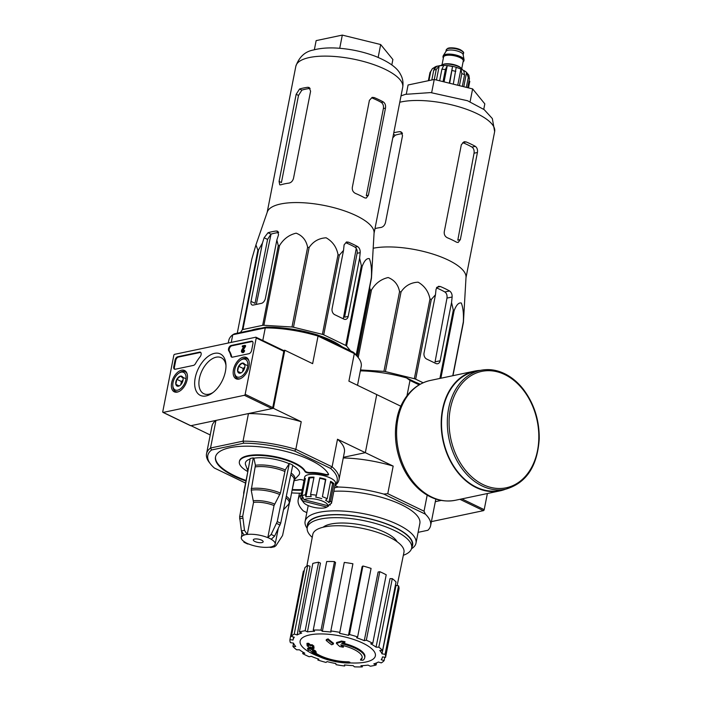 <?xml version="1.0" encoding="UTF-8"?>
<svg xmlns="http://www.w3.org/2000/svg" width="702" height="702" viewBox="0 0 702 702"><rect width="100%" height="100%" fill="white"/><g stroke="black" fill="none" stroke-linecap="round" stroke-linejoin="round"><path stroke-width="1.05" d="M431.405 521.621L483.415 510.652A0.939 0.544 -64.2 0 0 484.204 509.652L487.372 493.532M435.319 501.667L441.189 500.429L435.319 501.667M256.221 337.96L245.173 394.296A0.939 0.544 115.8 0 1 244.384 395.296L163.215 412.416A0.939 0.544 115.8 0 1 162.767 411.67L173.815 355.344A0.939 0.544 115.8 0 1 174.605 354.334L255.774 337.223A0.939 0.544 115.8 0 1 256.221 337.96L283.801 351.272L272.753 407.608A0.939 0.544 115.8 0 1 271.964 408.608L190.795 425.728A0.939 0.544 115.8 0 1 190.391 425.526M283.354 350.535A0.939 0.544 115.8 0 1 283.801 351.272M251.623 350.342L252.931 343.664A3.141 1.825 115.8 0 0 252.237 341.277A3.141 1.825 115.8 0 0 251.439 341.198L231.16 345.472A3.141 1.825 115.8 0 0 228.896 347.692A3.141 1.825 115.8 0 0 228.747 350.763A31.388 18.27 115.8 0 1 230.949 356.125A3.141 1.825 115.8 0 0 231.651 357.099A3.141 1.825 115.8 0 0 232.441 357.178L248.991 353.685A3.141 1.825 115.8 0 0 251.623 350.342M199.622 352.123L177.694 356.748A3.141 1.825 115.8 0 0 175.061 360.091L173.754 366.769A3.141 1.825 115.8 0 0 174.447 369.164A3.141 1.825 115.8 0 0 175.237 369.234L193.436 365.4A3.141 1.825 115.8 0 0 195.489 363.601A31.388 18.27 115.8 0 1 200.079 356.809A3.141 1.825 115.8 0 0 200.412 352.202A3.141 1.825 115.8 0 0 199.622 352.123L200.307 352.457A3.141 1.825 115.8 0 1 200.728 352.43M195.217 377.825A23.008 13.391 115.8 0 1 211.802 354.238A23.008 13.391 115.8 0 1 225.93 364.347A23.008 13.391 115.8 0 1 211.969 393.278A23.008 13.391 115.8 0 1 195.217 377.825M233.45 369.77A11.829 6.888 115.8 0 1 246.437 357.511A11.829 6.888 115.8 0 1 247.42 371.121A11.829 6.888 115.8 0 1 236.153 378.817A11.829 6.888 115.8 0 1 233.45 369.77M171.648 382.801A11.829 6.888 115.8 0 1 184.635 370.542A11.829 6.888 115.8 0 1 185.618 384.152A11.829 6.888 115.8 0 1 174.35 391.856A11.829 6.888 115.8 0 1 171.648 382.801M212.996 392.523A19.998 11.644 115.8 0 1 204.063 393.831A19.998 11.644 115.8 0 1 199.394 378.475A19.998 11.644 115.8 0 1 221.446 357.809A19.998 11.644 115.8 0 1 225.983 365.61M174.824 369.261A3.141 1.825 115.8 0 1 174.438 367.102L175.746 360.424A3.141 1.825 115.8 0 1 178.378 357.081L200.307 352.457M232.029 357.204A3.141 1.825 115.8 0 1 231.642 356.458L230.949 356.125M252.553 341.505A3.141 1.825 115.8 0 0 252.132 341.532L231.844 345.805A3.141 1.825 115.8 0 0 229.58 348.025A3.141 1.825 115.8 0 0 229.431 351.097A31.388 18.27 115.8 0 1 231.642 356.458M244.928 345.358L245.621 345.682L245.454 346.56L244.761 346.226L244.928 345.358L242.427 345.884L242.251 346.753L244.006 346.384L241.795 349.912A1.887 1.097 115.8 0 0 241.874 352.255A1.887 1.097 115.8 0 0 243.927 350.298L243.313 350.43A0.939 0.544 115.8 0 1 242.287 351.404A0.939 0.544 115.8 0 1 242.225 350.263L244.761 346.226M243.664 346.937L242.251 346.753M243.927 350.298L244.621 350.631A1.887 1.097 115.8 0 1 242.567 352.588L241.874 352.255M242.743 351.333A0.939 0.544 115.8 0 1 242.918 350.596L242.225 350.263M245.454 346.56L242.918 350.596M240.233 373.157A5.441 3.168 115.8 0 1 237.636 371.297A5.441 3.168 115.8 0 1 238.627 366.268L242.208 363.101L244.805 364.961A5.441 3.168 115.8 0 1 244.91 365.698A5.441 3.168 115.8 0 1 243.813 369.989A5.441 3.168 115.8 0 1 241.611 372.534A5.441 3.168 115.8 0 1 240.233 373.157L237.636 371.297L238.627 366.268A5.441 3.168 115.8 0 1 242.208 363.101A5.441 3.168 115.8 0 1 244.805 364.961M234.837 369.471A9.731 5.66 115.8 0 1 240.523 360.249A9.731 5.66 115.8 0 1 247.815 363.636A9.731 5.66 115.8 0 1 241.813 376.088A9.731 5.66 115.8 0 1 234.617 372.481A9.731 5.66 115.8 0 1 234.837 369.471M240.523 360.249L241.348 359.678A10.986 6.397 115.8 0 1 246.911 358.678A10.986 6.397 115.8 0 1 248.894 360.775M240.242 378.711A10.986 6.397 115.8 0 1 237.364 378.466A10.986 6.397 115.8 0 1 234.687 373.49L234.617 372.481M242.638 371.63A4.712 2.738 115.8 0 1 242.725 370.998L242.594 371.674M242.725 370.998A4.712 2.738 115.8 0 1 244.849 367.058L243.217 368.48L242.725 370.998M246.806 365.321L242.208 363.101M243.217 368.48L238.627 366.268M240.9 372.867L237.636 371.297M178.431 386.188A5.441 3.168 115.8 0 1 175.833 384.327A5.441 3.168 115.8 0 1 176.825 379.299L180.405 376.132L183.003 377.992A5.441 3.168 115.8 0 1 183.108 378.729A5.441 3.168 115.8 0 1 182.011 383.02A5.441 3.168 115.8 0 1 179.809 385.565A5.441 3.168 115.8 0 1 178.431 386.188L175.833 384.327L176.825 379.299A5.441 3.168 115.8 0 1 180.405 376.132A5.441 3.168 115.8 0 1 183.003 377.992M173.034 382.511A9.731 5.66 115.8 0 1 178.72 373.28A9.731 5.66 115.8 0 1 186.012 376.676A9.731 5.66 115.8 0 1 180.01 389.119A9.731 5.66 115.8 0 1 172.815 385.521A9.731 5.66 115.8 0 1 173.034 382.511M178.72 373.28L179.545 372.709A10.986 6.397 115.8 0 1 185.109 371.709A10.986 6.397 115.8 0 1 187.092 373.806M178.44 391.751A10.986 6.397 115.8 0 1 175.561 391.497A10.986 6.397 115.8 0 1 172.876 386.521L172.815 385.521M180.835 384.67A4.712 2.738 115.8 0 1 180.923 384.029L180.791 384.714M180.923 384.029A4.712 2.738 115.8 0 1 183.038 380.089L181.414 381.519L180.923 384.029M185.003 378.352L180.405 376.132M181.414 381.519L176.825 379.299M179.098 385.907L175.833 384.327M373.236 248.227A54.458 18.147 11.1 0 1 443.743 258.038A54.458 18.147 11.1 0 1 466.023 277.246L463.408 322.472A60.89 20.297 11.1 0 0 463.32 321.946C463.776 314.11 463.118 307.809 461.337 303.045C458.757 302.378 456.353 304.914 454.124 310.67A60.89 20.297 11.1 0 0 453.308 310.1L451.553 302.536L452.123 297.007C452.255 294.305 451.404 292.295 449.578 290.979A58.599 19.533 -168.9 0 0 440.391 286.539L438.417 286.328L436.039 289.242L435.468 294.779L431.3 299.473A60.89 20.297 11.1 0 0 429.975 299.008C428.553 291.567 424.613 285.96 418.155 282.186C410.889 282.511 405.186 285.74 401.053 291.892A60.89 20.297 11.1 0 0 399.561 291.663C398.218 284.74 394.419 280.028 388.162 277.536C381.098 279.142 375.535 283.283 371.481 289.952A60.89 20.297 11.1 0 0 370.226 290.023L369.647 287.381M435.468 294.779L424.043 353.018A4.712 3.492 78.1 0 0 426.632 359.038L435.828 363.469A4.712 3.492 78.1 0 0 437.653 363.724A4.712 3.492 78.1 0 0 440.128 360.784L451.553 302.536M449.578 290.979L444.866 291.971C446.63 293.287 447.332 295.323 446.981 298.096L435.065 361.846L440.128 360.784M360.521 369.945L383.924 371.367A60.89 20.297 11.1 0 1 385.416 371.595L414.338 378.711A60.89 20.297 11.1 0 1 415.672 379.177L423.095 382.757M415.742 382.344A52.852 17.62 11.1 0 1 420.173 384.196M357.23 356.274L370.226 290.023M358.213 357.555L371.481 289.952M383.924 371.367L399.561 291.663M385.416 371.595L401.053 291.892M414.338 378.711L429.975 299.008M415.672 379.177L431.3 299.473M439.9 378.439L453.308 310.1M440.874 378.238L454.124 310.67M452.772 375.728L463.32 321.946M452.966 375.684L463.408 322.472M348.359 662.679L348.534 661.811A109.854 56.213 88.9 0 0 349.85 662.17L349.675 663.048A28.247 9.416 11.1 0 1 310.258 650.28A108.187 48.087 111.2 0 1 308.345 650.271A105.388 28.01 -84.5 0 1 307.555 649.034A107.722 47.876 -68.8 0 0 310.495 648.85A108.643 90.339 69.2 0 0 315.268 651.737A107.52 28.571 95.5 0 0 316.04 652.957A108.24 89.996 -110.8 0 1 312.425 650.912A25.737 8.582 11.1 0 0 348.359 662.679A109.854 56.213 88.9 0 0 349.675 663.048M348.534 661.811A25.737 8.582 11.1 0 1 314.575 652.149M307.555 649.034L307.73 648.157A107.722 47.876 -68.8 0 0 310.67 647.981A108.643 90.339 69.2 0 0 315.444 650.859A107.52 28.571 95.5 0 0 316.216 652.088L316.04 652.957M315.444 650.859L315.268 651.737M310.67 647.981L310.495 648.85M342.26 645.322A108.24 68.112 84.5 0 0 343.462 646.34L343.287 647.209A107.52 101.263 -161.1 0 1 339.829 646.551A108.643 68.375 -95.5 0 1 336.416 643.392L336.583 642.514A107.722 75.623 -58.5 0 0 341.462 641.049A105.388 99.263 18.9 0 0 344.98 641.707L344.805 642.576A108.187 75.956 121.5 0 1 341.567 643.673A28.247 9.416 11.1 0 1 364.715 657.765A28.247 9.416 11.1 0 1 362.943 660.249A109.854 97.85 -122.8 0 1 360.556 660.108L360.723 659.239A25.737 8.582 11.1 0 0 362.188 657.423M343.173 643.146A28.247 9.416 11.1 0 1 364.882 656.888L364.715 657.765M341.462 641.049L341.286 641.918A105.388 99.263 18.9 0 0 344.805 642.576M336.416 643.392A107.722 75.623 -58.5 0 0 341.286 641.918M360.556 660.108A25.737 8.582 11.1 0 0 362.135 657.871A25.737 8.582 11.1 0 0 340.689 644.954A108.24 68.112 84.5 0 0 343.287 647.209M326.184 640.426L326.351 639.557A106.485 61.987 -64.2 0 0 328.071 638.881A108.678 80.607 78.1 0 0 333.503 643.234L333.336 644.103A108.169 62.969 115.8 0 1 331.625 644.769A109.021 80.853 -101.9 0 1 326.184 640.426A106.485 61.987 -64.2 0 0 327.895 639.75A108.678 80.607 78.1 0 0 333.336 644.103M328.071 638.881L327.895 639.75M313.276 647.033A109.021 80.853 78.1 0 0 314.075 647.639L313.908 648.508A108.169 62.969 115.8 0 1 312.32 648.534A108.678 80.607 -101.9 0 1 310.459 647.121A107.669 62.671 115.8 0 1 308.783 647.086A108.257 80.291 -101.9 0 1 307.046 645.691A107.125 62.364 -64.2 0 0 308.722 645.726A108.678 80.607 -101.9 0 1 306.879 644.182A106.485 61.987 -64.2 0 0 308.468 644.164A109.021 80.853 78.1 0 0 310.302 645.7A107.125 62.364 -64.2 0 0 312.004 645.612A109.319 81.072 78.1 0 0 313.741 647.007A107.669 62.671 115.8 0 1 312.048 647.095A109.021 80.853 78.1 0 0 313.908 648.508M306.879 644.182L307.055 643.313A106.485 61.987 -64.2 0 0 308.634 643.286A109.021 80.853 78.1 0 0 310.477 644.831A107.125 62.364 -64.2 0 0 312.171 644.743A109.319 81.072 78.1 0 0 313.908 646.13L313.741 647.007M312.171 644.743L312.004 645.612M310.477 644.831L310.302 645.7M308.634 643.286L308.468 644.164M307.643 644.831A107.125 62.364 -64.2 0 1 307.222 644.822L307.046 645.691M323.113 527.228A39.075 13.022 11.1 0 1 361.96 525.061A39.075 13.022 11.1 0 1 397.113 541.751M419.068 384.828L409.986 380.44L406.563 377.913A67.48 22.49 -168.9 0 0 361.039 370.867L360.31 371.016M406.563 377.913L419.893 384.345M361.039 370.867L360.284 371.147M418.111 532.335L427.887 530.273A67.48 22.49 -168.9 0 0 430.633 525.57A67.48 22.49 -168.9 0 0 425.394 514.154L383.775 494.068A67.48 22.49 -168.9 0 0 338.25 487.021L335.003 485.53A67.48 22.49 11.1 0 0 338.978 479.756A67.48 22.49 11.1 0 0 332.099 466.83L330.563 468.392L294.735 451.096A65.909 21.973 11.1 0 0 243.708 443.199L243.041 441.154A67.48 22.49 11.1 0 1 295.823 449.324L332.099 466.83L337.504 439.241L365.338 452.667L376.737 394.594L365.338 452.667L343.383 457.3L365.338 452.667L393.173 466.102A67.48 22.49 -168.9 0 0 343.252 457.967M383.775 494.068L387.767 493.69L424.034 511.196L427.185 495.147M409.986 380.44L406.967 395.796M357.511 385.31L361.197 366.505A67.48 22.49 -168.9 0 0 358.45 357.862L357.265 356.309A65.909 21.973 -168.9 0 0 353.352 352.237L317.523 334.942L318.05 336.074L354.317 353.571L348.903 381.16L400.886 406.247M387.767 493.69L393.173 466.102M333.854 491.286A56.493 18.831 11.1 0 1 392.348 500.877A56.493 18.831 11.1 0 1 419.849 523.455L415.988 543.146A56.493 18.831 11.1 0 1 411.486 548.762M338.25 487.021L334.538 487.802M301.202 494.831L300.939 494.884A67.48 22.49 -168.9 0 0 298.192 499.587A67.48 22.49 -168.9 0 0 303.431 511.012L306.827 512.653M300.939 494.884L301.333 494.19M424.034 511.196L425.394 514.154M307.16 528.29A56.493 18.831 11.1 0 1 305.107 521.393A56.493 18.831 11.1 0 1 364.171 513.794A56.493 18.831 11.1 0 1 415.988 543.146M312.232 537.407A53.203 17.734 11.1 0 1 307.248 527.606A53.203 17.734 11.1 0 1 362.873 520.445A53.203 17.734 11.1 0 1 411.662 548.087A53.203 17.734 11.1 0 1 403.343 555.282M307.248 527.606L307.818 524.701A53.203 17.734 11.1 0 1 363.443 517.541A53.203 17.734 11.1 0 1 412.232 545.182L411.662 548.087M307.397 526.86A53.606 17.866 11.1 0 1 363.469 517.409A53.606 17.866 11.1 0 1 411.811 547.341M319.05 656.519A38.329 12.776 11.1 0 1 312.592 653.79A38.329 12.776 11.1 0 1 309.679 634.933A38.329 12.776 11.1 0 1 369.252 646.814A38.329 12.776 11.1 0 1 349.71 662.881M294.235 634.073L307.678 565.54L310.03 566.233L297.157 634.933L294.235 634.073A48.649 16.216 -168.9 0 0 291.365 636.389L294.296 637.249A45.507 15.172 11.1 0 0 293.085 639.768A45.507 15.172 11.1 0 0 293.032 640.066L289.935 639.592A48.649 16.216 -168.9 0 0 290.409 642.646L293.506 643.129A45.507 15.172 11.1 0 0 295.717 646.481L292.918 646.463A48.649 16.216 -168.9 0 0 296.656 649.798L299.456 649.815A45.507 15.172 11.1 0 0 304.8 653.202L302.729 653.632A48.649 16.216 -168.9 0 0 309.17 656.739L311.232 656.309A45.507 15.172 11.1 0 0 318.901 659.196L317.874 660.029A48.649 16.216 -168.9 0 0 326.026 662.434L327.053 661.6A45.507 15.172 11.1 0 0 335.863 663.566L336.039 664.662A48.649 16.216 -168.9 0 0 344.664 665.996L344.498 664.899A45.507 15.172 11.1 0 0 353.124 665.636L354.466 666.839A48.649 16.216 -168.9 0 0 362.258 666.9L360.916 665.707A45.507 15.172 11.1 0 0 368.041 665.101L370.349 666.216A48.649 16.216 -168.9 0 0 376.114 664.996L373.806 663.881A45.507 15.172 11.1 0 0 378.343 662.03L381.265 662.89A48.649 16.216 -168.9 0 0 384.134 660.582L381.204 659.713A45.507 15.172 11.1 0 0 382.397 657.291L382.485 656.896M385.565 657.379A48.649 16.216 -168.9 0 0 385.091 654.317L398.534 585.793A48.649 16.216 -168.9 0 1 399.008 588.846L385.565 657.379L382.467 656.896A45.507 15.172 11.1 0 1 382.397 657.291M385.091 654.317L381.993 653.843L396.042 585.407L398.534 585.793M382.572 650.508A48.649 16.216 -168.9 0 0 378.834 647.174L392.286 578.641A48.649 16.216 -168.9 0 1 396.025 581.976L382.572 650.508L379.782 650.482A45.507 15.172 11.1 0 1 381.993 653.843M378.834 647.174L376.044 647.147L390.031 578.623L392.286 578.641M372.771 643.33A48.649 16.216 -168.9 0 0 366.33 640.224L379.782 571.691A48.649 16.216 -168.9 0 1 386.214 574.798L372.771 643.33L370.7 643.769A45.507 15.172 11.1 0 1 376.044 647.147M366.33 640.224L364.268 640.663L378.115 572.042L379.782 571.691M357.625 636.933A48.649 16.216 -168.9 0 0 349.473 634.529L362.916 566.005A48.649 16.216 -168.9 0 1 371.077 568.409L357.625 636.933L356.598 637.767A45.507 15.172 11.1 0 1 364.268 640.663M349.473 634.529L348.446 635.363L362.092 566.672L362.916 566.005M339.628 633.397L352.904 563.767L339.628 633.397A45.507 15.172 11.1 0 1 348.446 635.363M339.461 632.3A48.649 16.216 -168.9 0 0 330.835 630.966L331.002 632.063A45.507 15.172 11.1 0 0 322.376 631.326L321.033 630.133A48.649 16.216 -168.9 0 0 313.241 630.063L314.584 631.265A45.507 15.172 11.1 0 0 307.458 631.87L305.151 630.756A48.649 16.216 -168.9 0 0 299.385 631.967L301.693 633.081A45.507 15.172 11.1 0 0 297.157 634.933M306.871 566.049L312.785 534.468A46.455 15.479 11.1 0 1 361.354 528.167A46.455 15.479 11.1 0 1 403.948 552.351L397.13 585.573M305.151 630.756L318.603 562.223L320.454 563.118L307.458 631.87M321.033 630.133L334.485 561.6L335.556 562.565L322.376 631.326M384.784 657.256L384.134 660.582M376.518 662.925L376.114 664.996M362.504 665.636L362.258 666.9M344.875 664.952L344.664 665.996M318.085 658.924L317.874 660.029M303.018 652.176L302.729 653.632M293.55 643.243L292.918 646.463M304.159 571.182L303.387 571.059L289.935 639.592M307.678 565.54A48.649 16.216 -168.9 0 0 304.808 567.857L291.365 636.389M318.603 562.223A48.649 16.216 -168.9 0 0 312.829 563.434L299.385 631.967M334.485 561.6A48.649 16.216 -168.9 0 0 326.693 561.539L313.241 630.063M352.904 563.767A48.649 16.216 -168.9 0 0 344.278 562.434L330.835 630.966M483.748 109.31L484.819 103.87L472.621 88.908L434.248 79.466L408.081 84.986L406.291 94.121M434.248 79.466L431.66 92.655M472.621 88.908L470.094 101.781M444.866 291.971A51.474 17.155 -168.9 0 0 436.451 287.855M475.333 146.367L471.963 147.069A49.377 16.453 -168.9 0 0 462.776 142.638L466.137 141.927L464.092 141.725L461.337 144.726L444.243 231.835C444.006 234.582 445.033 236.548 447.332 237.759A54.458 18.147 11.1 0 1 456.528 242.19L458.143 242.488L460.337 239.601L477.421 152.492C477.808 149.719 477.106 147.674 475.333 146.367A54.458 18.147 -168.9 0 0 466.137 141.927M471.963 147.069C473.718 148.385 474.412 150.43 474.052 153.203L457.809 240.137L460.337 239.601M374.982 228.571A54.458 18.147 11.1 0 1 380.932 227.474C383.152 226.974 384.643 225.395 385.433 222.736L402.527 135.618L401.114 131.862L399.736 131.651A54.458 18.147 -168.9 0 0 393.787 132.748M392.787 137.846L395.244 135.196A49.377 16.453 -168.9 0 1 402.474 133.591M480.598 370.34L474.833 371.551A60.732 45.042 78.1 0 0 442.883 409.52A60.732 45.042 78.1 0 0 499.894 490.408L505.659 489.189C526.21 483.195 537.399 466.426 539.233 438.873C539.408 420.103 534.108 403.58 523.35 389.294C518.33 382.897 512.627 377.966 506.247 374.508C497.736 369.989 489.189 368.603 480.598 370.34A60.732 45.042 78.1 0 0 448.657 408.301A60.732 45.042 78.1 0 0 505.659 489.189M480.326 370.393A61.206 45.393 78.1 0 0 474.727 371.095A61.206 45.393 78.1 0 0 442.541 409.354A61.206 45.393 78.1 0 0 499.991 490.865A61.206 45.393 78.1 0 0 505.387 489.25M463.083 61.82A10.67 3.554 -168.9 0 0 463.934 60.767L464.048 60.179A10.67 3.554 -168.9 0 0 464.048 59.714L463.136 54.651A8.793 2.931 -168.9 0 0 460.284 52.123A8.793 2.931 -168.9 0 0 451.772 50.044A8.793 2.931 -168.9 0 0 446.033 51.299L443.278 55.642A10.67 3.554 -168.9 0 0 443.102 56.072L442.988 56.651A10.67 3.554 -168.9 0 0 443.374 57.959M464.048 59.714A10.67 3.554 -168.9 0 0 460.573 56.651A10.67 3.554 -168.9 0 0 450.245 54.124A10.67 3.554 -168.9 0 0 443.278 55.642M463.934 60.767A10.67 3.554 -168.9 0 0 460.459 57.231A10.67 3.554 -168.9 0 0 449.491 54.668A10.67 3.554 -168.9 0 0 442.988 56.651M462.442 69.682A11.144 3.712 -168.9 0 0 458.889 66.751A11.144 3.712 -168.9 0 0 440.996 65.47M434.284 79.475L436.232 69.568L439.259 65.716L436.46 80.01M439.636 80.791L441.891 69.27L443.717 65.488A17.576 5.862 -168.9 0 0 439.259 65.716M443.032 81.625L445.41 69.489L447.235 65.698L444.059 81.88M449.666 83.257L452.544 66.523A17.576 5.862 -168.9 0 0 447.235 65.698M453.29 84.152L456.168 67.418A17.576 5.862 -168.9 0 1 460.916 69.068L461.819 73.526A20.402 6.801 11.1 0 1 464.584 74.86L463.671 70.402A17.576 5.862 -168.9 0 1 465.979 71.92C456.958 66.19 447.227 64.294 436.758 66.242A17.576 5.862 -168.9 0 0 434.38 67.453L434.09 68.954M467.699 87.697L469.427 78.861L468.866 75.193L466.576 72.438A17.576 5.862 -168.9 0 0 465.979 71.92M463.776 86.732L466.576 72.438L468.278 77.448A20.402 6.801 11.1 0 1 469.427 78.861M432.362 68.656L429.94 72.754A20.402 6.801 11.1 0 1 430.703 71.63L432.371 68.656L434.38 67.453M436.784 66.242L433.757 70.086A20.402 6.801 11.1 0 1 436.232 69.568M462.32 86.372L464.584 74.86M459.441 85.67L461.819 73.526M466.33 87.364L468.278 77.448M468.497 87.899L469.796 81.256M428.948 80.59L430.703 71.63M428.378 80.704L429.94 72.754M431.818 79.984L433.757 70.086M452.544 66.523L449.28 83.169M460.916 69.068L457.739 85.249M276.842 240.084L278.545 234.731L277.588 231.186L276.255 231.002A58.599 19.533 -168.9 0 0 268.015 232.739L270.954 234.152L267.567 239.426L255.028 303.317L250.991 301.369A4.712 2.738 -64.2 0 0 252.036 304.958A4.712 2.738 -64.2 0 0 253.229 305.072L261.469 303.334A4.712 2.738 -64.2 0 0 265.417 298.324L276.842 240.084L278.29 245.656A60.89 20.297 11.1 0 1 279.536 245.586C283.538 238.987 289.075 234.845 296.147 233.169C302.43 235.582 306.256 240.295 307.625 247.297A60.89 20.297 11.1 0 1 309.117 247.525C313.189 241.435 318.866 238.197 326.14 237.802C332.616 241.506 336.583 247.122 338.039 254.642A60.89 20.297 11.1 0 1 339.364 255.107L343.524 250.412L344.103 244.875L346.481 241.962L348.446 242.172L345.814 242.734A54.616 18.199 -168.9 0 1 355.01 247.165C356.783 248.482 357.485 250.526 357.107 253.29L344.577 317.172L348.192 316.418L359.617 258.169L361.372 265.725A60.89 20.297 11.1 0 1 362.188 266.304C364.391 260.609 366.786 258.055 369.375 258.652C371.174 263.338 371.841 269.647 371.384 277.58A60.89 20.297 11.1 0 1 371.463 278.106L374.078 232.88A54.458 18.147 11.1 0 0 351.807 213.671A54.458 18.147 11.1 0 0 267.322 211.934L255.94 244.91L257.897 250.158A60.89 20.297 11.1 0 1 258.564 249.815L262.425 243.129L264.127 237.767L268.015 232.739M359.617 258.169L360.187 252.641C360.31 249.938 359.468 247.929 357.643 246.613A58.599 19.533 -168.9 0 0 348.446 242.172M237.267 333.213L251.816 259.064L255.94 244.91M278.29 245.656L262.653 325.351L242.927 329.51A60.89 20.297 11.1 0 0 242.26 329.852L257.897 250.158M242.927 329.51L258.564 249.815M262.653 325.351A60.89 20.297 11.1 0 1 263.908 325.289L279.536 245.586M338.039 254.642L322.402 334.345L293.48 327.229A60.89 20.297 11.1 0 0 291.988 327L307.625 247.297M293.48 327.229L309.117 247.525M322.402 334.345A60.89 20.297 11.1 0 1 323.727 334.81L339.364 255.107M350.526 350.868L346.551 345.998A60.89 20.297 11.1 0 0 345.735 345.428L361.372 265.725M346.551 345.998L362.188 266.304M356.195 355.019L371.384 277.58M356.344 355.194L371.463 278.106M251.395 330.23A54.616 18.199 11.1 0 1 261.407 328.124M287.416 328.518A54.616 18.199 11.1 0 1 311.425 333.231M318.287 335.31A54.616 18.199 11.1 0 1 342.146 346.832M345.735 345.428L323.727 334.81M291.988 327L263.908 325.289M242.26 329.852L240.417 332.546M343.524 250.412L332.099 308.652A4.712 3.492 78.1 0 0 334.696 314.671L343.892 319.103A4.712 3.492 78.1 0 0 345.717 319.357A4.712 3.492 78.1 0 0 348.192 316.418M262.425 243.129L250.991 301.369M271.051 234.126L256.3 304.422M343.287 318.813L356.265 248.403M278.65 232.494A54.616 18.199 -168.9 0 0 270.954 234.152M279.08 181.406L279.756 184.819L280.756 184.845A54.458 18.147 11.1 0 1 288.996 183.108C291.216 182.608 292.708 181.019 293.497 178.369L310.591 91.251L309.178 87.496L307.801 87.285A54.458 18.147 -168.9 0 0 299.561 89.022L301.869 90.137L298.517 95.428L281.423 182.546L279.08 181.406L296.165 94.296L299.561 89.022M374.201 97.56A54.458 18.147 -168.9 0 1 383.389 102.001C385.17 103.308 385.863 105.353 385.486 108.126L383.38 108.564C383.766 105.791 383.073 103.756 381.318 102.431A51.316 17.102 -168.9 0 0 372.121 97.999L374.201 97.56L372.157 97.359L369.401 100.36L352.307 187.469C352.071 190.216 353.097 192.19 355.396 193.383A54.458 18.147 11.1 0 1 364.592 197.824L366.207 198.113L368.401 195.235L385.486 108.126M307.801 87.285L310.117 88.399A51.316 17.102 -168.9 0 0 301.869 90.137M368.401 195.235L366.295 195.682L383.38 108.564M254.931 541.505A5.019 1.676 11.1 0 1 253.308 539.847A5.019 1.676 11.1 0 1 258.555 539.171A5.019 1.676 11.1 0 1 263.162 541.777A5.019 1.676 11.1 0 1 260.1 542.707A5.019 1.676 11.1 0 1 254.931 541.505M267.734 537.609A17.26 5.756 11.1 0 0 247.253 534.441L244.498 530.361L242.716 516.268L253.29 457.888L253.887 458.178L255.414 465.286A23.965 7.985 11.1 0 1 285.258 469.901L280.449 493.058L274.026 505.545L267.822 537.592A17.401 5.8 11.1 0 1 271.27 539.259L274.587 536.144L280.677 523.28L292.778 465.128A28.405 9.468 11.1 0 0 289.329 463.469L285.258 469.901M253.29 457.888A28.405 9.468 11.1 0 0 250.202 458.538L239.628 516.926L241.409 531.01L244.164 535.091A17.26 5.756 11.1 0 0 241.295 537.486L242.146 533.134M247.516 543.936L248.64 544.032A17.401 5.8 11.1 0 1 245.191 542.365L245.288 542.348A17.26 5.756 11.1 0 1 241.295 537.486M248.64 544.032L248.727 544.015A17.26 5.756 11.1 0 0 269.208 547.183L270.954 547.499L274.5 546.77L272.297 546.533A17.26 5.756 11.1 0 0 275.175 544.138L278.159 528.922M271.27 539.259L271.183 539.276A17.26 5.756 11.1 0 1 275.175 544.138M245.191 542.365L243.892 542.181M241.611 531.914L241.944 534.169M247.253 534.441L253.545 502.378L251.219 490.128A23.122 7.704 11.1 0 1 279.887 494.568M255.414 465.286L251.219 490.128M289.329 463.469L277.229 521.612L271.139 534.485L267.822 537.592M289.426 503.044L282.564 535.503L276.044 545.586L274.5 546.753M292.199 489.943L294.34 479.826M288.794 463.574A27.597 9.196 -168.9 0 0 253.887 458.178M290.777 474.745A23.543 7.845 11.1 0 1 294.147 480.019L298.622 475.254A27.597 9.196 -168.9 0 0 292.699 465.496M250.114 459.038A27.597 9.196 -168.9 0 0 245.603 464.856L247.946 470.972A23.543 7.845 11.1 0 1 247.964 470.866M304.089 480.063L304.659 477.158A15.69 5.23 11.1 0 1 321.06 475.043A15.69 5.23 11.1 0 1 335.459 483.195L334.889 486.1A15.69 5.23 -168.9 0 0 334.915 485.872L331.493 503.29A15.69 5.23 11.1 0 0 330.502 501.123L333.915 483.704A15.69 5.23 -168.9 0 0 330.616 481.326L327.202 498.753A15.69 5.23 11.1 0 0 322.402 496.753L325.825 479.334A15.69 5.23 -168.9 0 0 319.805 477.816L316.383 495.243A15.69 5.23 11.1 0 0 310.6 494.577L314.013 477.158A15.69 5.23 -168.9 0 0 308.801 477.386L305.379 494.813A15.69 5.23 11.1 0 0 302 495.875L305.414 478.457A15.69 5.23 -168.9 0 0 304.089 480.063A15.69 5.23 -168.9 0 0 304.054 480.291L300.64 497.718L301.895 499.552A14.128 4.703 11.1 0 1 301.913 499.289L303.159 501.123L326.816 507.072A12.557 4.186 11.1 0 1 326.737 507.116A12.557 4.186 11.1 0 1 314.689 507.511A12.557 4.186 11.1 0 1 303.685 502.597A12.557 4.186 11.1 0 1 303.159 501.123M247.824 471.586A33.74 11.25 -168.9 0 1 239.364 461.723A33.74 11.25 -168.9 0 1 270.244 456.414A33.74 11.25 -168.9 0 1 304.993 471.586A3.141 1.044 -168.9 0 0 309.74 473.087A18.831 6.274 -168.9 0 1 324.745 474.815A3.141 1.044 -168.9 0 0 328.606 474.526A3.141 1.044 -168.9 0 0 328.554 474.245A58.064 19.358 -168.9 0 0 268.936 447.955A58.064 19.358 -168.9 0 0 215.496 457.037A58.064 19.358 -168.9 0 0 245.972 481.046M292.172 490.11A58.064 19.358 -168.9 0 0 302.114 490.18M294.173 480.633A33.74 11.25 -168.9 0 0 299.017 479.685A3.141 1.044 -168.9 0 1 304.001 480.58M243.708 443.199L211.6 449.973A65.909 21.973 11.1 0 0 210.477 463.969L209.284 462.416A67.48 22.49 11.1 0 1 206.537 453.773A67.48 22.49 11.1 0 1 210.539 448.008L215.953 420.419L191.005 425.684L210.231 434.959M245.568 483.09L214.391 468.041A65.909 21.973 11.1 0 1 210.477 463.969M301.527 493.173L301.237 493.234A65.909 21.973 11.1 0 1 291.62 492.883M330.563 468.392A65.909 21.973 11.1 0 1 335.144 484.81M326.816 507.072L328.633 506.002A14.128 4.703 11.1 0 1 328.431 506.133A14.128 4.703 11.1 0 1 328.317 506.195M303.685 502.597L301.307 499.491A15.69 5.23 11.1 0 1 300.64 497.718M330.142 505.133L330.37 503.948M294.735 451.096L295.823 449.324L301.237 421.735L273.403 408.301L284.801 350.228L283.494 350.5M262.785 340.514L265.259 327.904A67.48 22.49 -168.9 0 1 318.05 336.074L312.636 363.662L284.801 350.228M273.403 408.301L248.455 413.566L243.041 441.154L210.539 448.008L211.6 449.973M317.523 334.942A65.909 21.973 -168.9 0 0 266.497 327.044L265.259 327.904L232.757 334.757L231.256 342.392M266.497 327.044L234.389 333.819L232.757 334.757A67.48 22.49 -168.9 0 0 228.755 340.523L228.264 343.024M358.45 357.862A67.48 22.49 -168.9 0 0 354.317 353.571L353.352 352.237M301.237 421.735A67.48 22.49 -168.9 0 0 248.455 413.566M215.953 420.419A67.48 22.49 -168.9 0 0 211.951 426.184L206.537 453.773M338.978 479.756L344.392 452.167A67.48 22.49 -168.9 0 0 337.504 439.241M324.745 474.815L324.859 474.236A3.141 1.044 -168.9 0 0 328.571 474.183M215.558 456.748A58.064 19.358 -168.9 0 0 246.086 480.466M292.286 489.531A58.064 19.358 -168.9 0 0 302.229 489.601M304.993 471.586L305.107 471.007A33.74 11.25 -168.9 0 0 270.349 455.835A33.74 11.25 -168.9 0 0 239.479 461.135L239.364 461.723M305.107 471.007A3.141 1.044 -168.9 0 0 309.854 472.507A18.831 6.274 -168.9 0 1 324.859 474.236M302 495.875L303.255 497.718A14.128 4.703 11.1 0 0 302.931 497.911L304.177 499.745A12.557 4.186 11.1 0 1 318.217 499.727A12.557 4.186 11.1 0 1 327.834 505.694L329.712 504.334M304.177 499.745L327.834 505.694M331.493 503.29L329.677 504.361A14.128 4.703 11.1 0 1 329.65 504.624M330.502 501.123L328.878 502.632L332.581 483.757A14.128 4.703 -168.9 0 0 330.475 482.063M327.202 498.753L325.579 500.263A14.128 4.703 11.1 0 1 328.878 502.632M322.402 496.753L325.474 479.799A14.128 4.703 -168.9 0 0 319.7 478.334M316.383 495.243L315.751 497.165A14.128 4.703 11.1 0 1 321.77 498.674M310.6 494.577L311.161 496.639A14.128 4.703 11.1 0 0 305.94 496.867L305.379 494.813M302.931 497.911L303.036 497.393M301.913 499.289L302.448 496.542M328.633 506.002L328.808 505.124M305.01 480.528L304.054 480.291M333.915 483.704L332.581 483.757M325.825 479.334L325.474 479.799M313.908 477.729A14.128 4.703 -168.9 0 0 309.643 477.992L308.801 477.386M305.94 496.867L309.643 477.992M378.159 57.415L380.677 44.542L392.883 59.503L391.813 64.944M380.677 44.542L342.313 35.1L316.146 40.619L314.356 49.754M342.313 35.1L339.724 48.289M461.925 498.894L484.204 509.652M459.924 499.315L483.415 510.652M272.753 407.608L245.173 394.296M271.964 408.608L244.384 395.296M190.795 425.728L163.215 412.416M178.378 357.081L177.694 356.748M174.438 367.102L173.754 366.769M175.746 360.424L175.061 360.091M229.431 351.097L228.747 350.763M231.844 345.805L231.16 345.472M252.132 341.532L251.439 341.198M452.123 297.007L446.981 298.096M399.771 102.255A54.458 18.147 11.1 0 1 460.854 107.38A54.458 18.147 11.1 0 1 494.647 131.625L492.339 118.559L484.187 109.644L467.497 100.728L430.642 92.576L405.458 94.34L401.026 95.858M440.391 286.539L436.82 287.293M477.421 152.492L474.052 153.203M399.736 131.651L402.141 132.81M393.471 134.336L395.244 135.196M450.394 408.573A59.477 44.112 78.1 0 0 506.379 487.758A59.477 44.112 78.1 0 0 525.078 392.444A59.477 44.112 78.1 0 0 450.394 408.573M455.387 500.272C442.304 502.676 430.063 498.894 418.673 488.917C407.783 478.887 400.596 465.83 397.104 449.745C394.989 439.426 394.875 429.343 396.77 419.515C399.578 402.93 410.81 384.924 430.133 380.502A61.206 45.393 78.1 0 0 397.937 418.761A61.206 45.393 78.1 0 0 455.387 500.272L499.991 490.865M460.249 49.763A8.003 2.668 -168.9 0 0 447.472 48.763M460.626 50.377A8.793 2.931 -168.9 0 0 451.588 48.271A8.793 2.931 -168.9 0 0 446.226 49.903L447.841 48.289L449.289 47.911C453.597 47.631 457.318 48.254 460.451 49.781C463.162 51.439 464.18 52.606 463.478 53.291A8.793 2.931 -168.9 0 0 460.626 50.377M463.153 61.469A10.354 3.449 -168.9 0 0 460.258 57.274A10.354 3.449 -168.9 0 0 448.481 54.782A10.354 3.449 -168.9 0 0 443.436 57.608M461.74 68.647L463.259 60.934A10.047 3.352 -168.9 0 0 459.994 57.608A10.047 3.352 -168.9 0 0 449.666 55.204A10.047 3.352 -168.9 0 0 443.541 57.064L442.032 64.777M460.968 67.98A10.047 3.352 -168.9 0 0 458.309 66.172A10.047 3.352 -168.9 0 0 443.006 64.452M441.891 69.27A20.402 6.801 11.1 0 1 445.41 69.489M452.167 70.533A20.402 6.801 11.1 0 1 455.791 71.428M360.187 252.641L357.107 253.29M264.127 237.767L267.567 239.426M267.181 212.329L295.832 66.295A54.458 18.147 11.1 0 1 352.764 58.968A54.458 18.147 11.1 0 1 402.711 87.259L374.061 233.301M244.059 535.047A17.401 5.8 11.1 0 1 247.148 534.389M272.402 546.577A17.401 5.8 11.1 0 1 269.314 547.227M253.545 502.378A17.26 5.756 11.1 0 1 274.026 505.545M253.519 500.772A17.682 5.897 11.1 0 1 274.587 504.036M285.96 497.902A23.122 7.704 11.1 0 1 288.425 504.484L289.9 501.667L294.033 480.15M286.311 496.226A23.543 7.845 11.1 0 1 289.9 501.667M251.193 488.531A23.543 7.845 11.1 0 1 280.449 493.058M243.673 494.559L243.699 492.602A23.543 7.845 11.1 0 1 244.243 491.418M255.44 466.883A23.543 7.845 11.1 0 1 284.696 471.411M291.128 473.069A23.965 7.985 11.1 0 1 294.147 480.028M243.699 492.602L247.946 470.954A23.965 7.985 11.1 0 1 248.464 468.102M309.74 473.087L309.854 472.507M277.229 521.612A27.308 9.1 11.1 0 1 280.677 523.28M276.597 523.438A26.869 8.959 11.1 0 1 280.045 525.105M271.139 534.485A21.665 7.222 11.1 0 1 274.587 536.144M239.628 516.926A27.308 9.1 11.1 0 1 242.716 516.268M239.601 518.839A26.869 8.959 11.1 0 1 242.69 518.19M241.409 531.01A21.665 7.222 11.1 0 1 244.498 530.361M383.389 102.001L381.318 102.431M296.165 94.296L298.517 95.428M357.643 246.613L355.01 247.165M276.255 231.002L278.483 232.072M190.558 425.702L162.978 412.39M283.599 350.552L256.011 337.241M237.364 378.466L238.75 379.133M246.911 358.678L248.297 359.345M175.561 391.497L176.948 392.164M185.109 371.709L186.495 372.376M298.192 499.587L299.447 493.216M430.633 525.57L435.828 499.069M305.107 521.393L308.213 505.58M293.085 639.768L293.594 637.039M465.996 277.667L494.647 131.625M430.133 380.502L474.727 371.095M446.226 49.903L445.928 51.465M463.478 53.291L463.171 54.853M283.494 509.749L288.425 504.484M326.737 507.116L328.431 506.133M247.516 543.953L243.884 542.198M295.832 66.295C299.149 56.941 305.037 51.5 313.522 49.974C320.744 48.078 329.133 47.49 338.697 48.21C351.641 49.21 363.926 51.93 375.561 56.362C388.987 61.873 397.262 67.813 400.403 74.193C402.711 78.106 403.483 82.459 402.711 87.259"/></g></svg>
